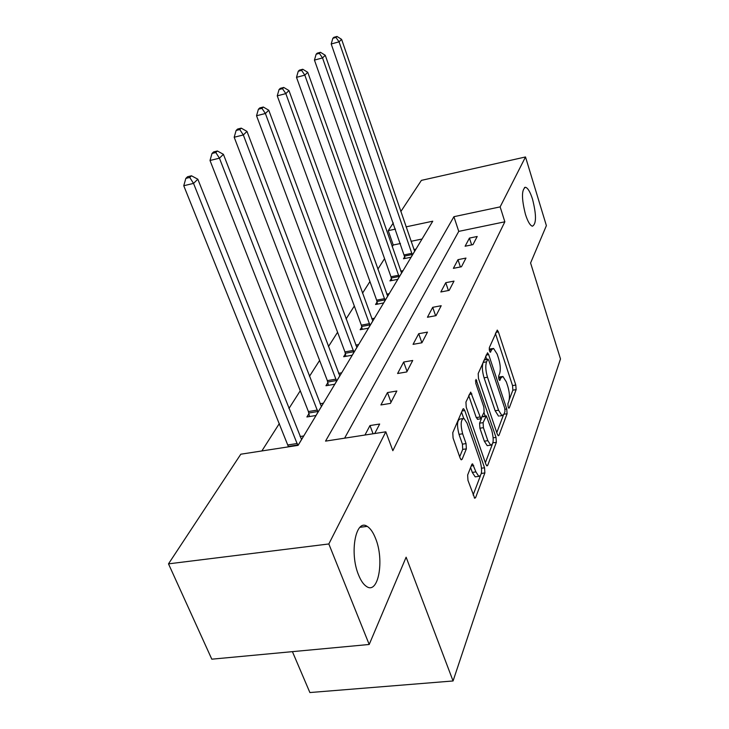 <?xml version="1.0" encoding="UTF-8"?>
<svg xmlns="http://www.w3.org/2000/svg" width="729" height="729" viewBox="0 0 729 729"><rect width="100%" height="100%" fill="white"/><g stroke="black" fill="none" stroke-linecap="round" stroke-linejoin="round"><path stroke-width="1.09" d="M508.14 407.019L508.86 408.185L509.289 407.866L516.132 389.632L515.804 385.058L498.39 331.868L497.26 330.073L489.323 347.66L489.533 350.968L490.335 352.235L491.711 349.665L493.542 348.389L497.151 354.084L498.636 358.604C500.431 364.746 500.759 369.74 499.638 373.585L498.691 375.927L498.909 379.226L499.675 380.438L501.023 377.795L502.892 376.428L506.327 381.914L507.794 386.361C509.562 392.412 509.899 397.396 508.824 401.324L507.913 403.72L508.14 407.019M375.544 538.394C373.148 532.307 370.368 528.306 367.188 526.374C355.77 518.255 349.218 552.947 358.586 575.017C360.864 580.649 363.461 584.439 366.386 586.389C378.378 595.174 384.639 560.054 375.544 538.394M532.534 199.217C530.211 191.937 527.869 187.964 525.5 187.28C521.49 189.54 521.481 198.598 525.481 214.463C527.787 221.598 530.092 225.516 532.398 226.209C536.453 223.994 536.498 215 532.534 199.217M467.654 475.016L467.963 480.365L474.725 498.244L475.6 497.643L484.867 472.939L484.548 467.79L464.792 410.545L463.608 408.732L462.842 409.233L452.782 432.643L453.064 438.001L460.127 458.094L461.266 459.835L462.131 459.27L466.36 448.864L466.059 443.606L462.642 433.791C460.327 424.451 460.764 419.33 463.945 418.41L467.07 423.194L480.138 460.965C482.425 470.342 481.978 475.472 478.789 476.365L475.919 471.9L472.629 463.917L471.8 464.473L467.654 475.016M400.822 211.574L421.398 180.373L525.509 156.963L546.385 225.635L530.584 262.996L560.501 358.932L453.064 680.968L406.126 557.193L369.202 644.472L328.834 543.962L168.499 563.854L240.807 454.203L298.106 445.355L432.753 221.197L406.08 226.856M525.509 156.963L500.14 206.881L453.912 216.695L325.535 441.118L385.823 431.805L328.834 543.962M385.823 431.805L392.84 450.695L504.851 221.798L500.14 206.881M497.278 434.101L498.326 435.76L499.01 435.268L507.083 413.744L506.764 408.996L488.676 354.613L487.528 352.809L478.188 373.567L478.479 378.479L497.278 434.101M496.349 442.339L487.71 465.366L486.945 465.913L485.879 464.264L466.223 407.183L465.931 402.053L470.715 392.111L480.894 418.774L484.147 412.003L483.837 407.037L475.745 383.19L476.01 379.399L496.03 437.391L496.349 442.339L492.904 442.84L493.105 441.692M292.411 651.644L309.889 692.55L453.064 680.968M504.851 221.798L458.751 231.385L344.598 438.175M469.43 238.091L465.111 246.229L472.966 244.625L477.203 236.488L469.43 238.091L471.654 244.898M457.976 259.67L453.374 268.354L461.466 266.75L465.977 258.075L457.976 259.67L460.4 266.96M445.765 282.697L440.845 291.974L449.182 290.37L454.003 281.102L445.765 282.697L448.408 290.516M432.707 307.319L427.44 317.243L436.033 315.648L441.2 305.724L432.707 307.319L435.605 315.73M418.71 333.7L413.061 344.352L421.927 342.776L427.476 332.114L418.71 333.7L421.9 342.776M403.675 362.04L397.587 373.512L406.755 371.945L412.723 360.472L403.675 362.04L407.037 371.416M387.482 392.567L380.912 404.95L390.398 403.41L396.84 391.017L387.482 392.567L391.017 402.217M374.733 433.518L379.672 424.032L369.986 425.554L364.956 435.031M400.458 243.513L393.25 245.008L392.193 246.675M384.557 258.64L377.85 269.156M369.94 281.549L362.513 293.195M354.321 306.034L346.084 318.938M337.582 332.26L328.451 346.585M319.612 360.436L309.451 376.355M300.257 390.771L288.948 408.504M279.353 423.531L261.857 450.95M422.045 239.021L411.047 241.308M404.814 256.553L403.465 258.768L411.047 257.228L415.94 249.081L413.862 249.509M391.4 278.533L389.951 280.893L397.761 279.353L402.973 270.678L400.74 271.124M377.093 301.97L375.553 304.494L383.582 302.954L389.14 293.696L386.744 294.161M361.803 327.02L360.153 329.718L368.427 328.187L374.378 318.272L371.79 318.764M345.437 353.838L343.669 356.727L352.189 355.214L358.568 344.589L355.779 345.099M327.859 382.634L325.963 385.741L334.748 384.238L341.609 372.82L338.584 373.348M308.941 413.625L306.891 416.97L315.976 415.503L323.366 403.192L320.067 403.738M300.075 436.525L303.683 435.96L298.033 445.364M499.729 415.967L501.944 415.621L503.976 414.118L504.96 411.53L504.732 408.194L488.794 360.345L487.993 359.096L486.525 361.848C485.314 365.776 485.632 370.906 487.501 377.248L498.554 410.236L501.944 415.621M369.202 644.472L211.802 659.18L168.499 563.854M393.25 245.008L388.238 230.646L393.323 222.946M395.464 229.116L388.238 230.646M458.751 231.385L453.912 216.695M369.986 425.554L373.075 433.773M501.825 376.611L498.545 377.112M492.485 348.571L489.177 349.118M509.225 399.756L512.861 390.161L512.542 385.586L495.428 333.472M486.671 359.315L485.642 356.226M496.777 432.616L503.374 415.202M487.747 359.133L484.174 359.962L487.573 359.379M498.554 416.141L495.155 410.764L484.074 377.813C482.206 371.48 481.887 366.35 483.117 362.431L484.174 359.962M492.248 444.544L485.359 462.733M468.72 395.574L476.256 417.571L477.814 419.248M483.947 412.486L485.159 416.049M487.847 440.671L490.708 445.155C493.606 444.234 493.961 439.341 491.783 430.474L486.316 415.876L483.108 422.656L483.418 427.686L487.847 440.671L484.338 441.191L487.209 445.665L488.375 445.501M485.897 415.94L482.279 416.623M484.338 441.191L479.901 428.215L479.591 423.194L481.468 418.555M476.538 476.675L475.19 476.866L472.301 472.41L470.597 467.544M462.642 418.61L460.327 418.975C457.119 419.895 456.682 425.016 458.997 434.338L462.642 433.791M459.671 456.801L462.715 449.401L462.423 444.143L458.997 434.338M463.69 418.337L461.566 412.204M473.112 495.037L480.338 475.982M414.637 251.259L341.609 39.366L339.058 41.845L331.203 43.968L405.178 258.421M335.987 37.434L337.017 36.45L333.882 37.307L332.843 38.291L335.987 37.434L339.058 41.845L412.386 255.013M337.017 36.45L341.609 39.366M331.203 43.968L332.843 38.291M401.579 272.992L325.252 55.267L322.528 57.919L314.445 60.088L390.963 276.774L391.792 280.537M319.366 53.345L320.468 52.297L317.243 53.162L316.14 54.21L319.366 53.345L322.528 57.919L399.173 276.993M320.468 52.297L325.252 55.267M314.445 60.088L316.14 54.21M387.655 296.165L307.747 72.299L304.822 75.142L296.503 77.338L376.638 300.166L377.513 304.121M301.578 70.376L302.754 69.255L299.437 70.13L298.252 71.26L301.578 70.376L304.822 75.142L385.094 300.43M302.754 69.255L307.747 72.299M296.503 77.338L298.252 71.26M372.783 320.924L288.966 90.56L285.832 93.613L277.248 95.845L361.329 325.152L362.258 329.326M282.478 88.656L283.745 87.444L280.328 88.346L279.052 89.558L282.478 88.656L285.832 93.613L370.05 325.48M283.745 87.444L288.966 90.56M277.248 95.845L279.052 89.558M356.864 347.423L268.764 110.216L265.383 113.496L256.535 115.756L344.935 351.907L345.92 356.326M261.939 108.329L263.306 107.026L259.77 107.928L258.403 109.241L261.939 108.329L265.383 113.496L353.929 352.317M263.306 107.026L268.764 110.216M256.535 115.756L258.403 109.241M339.778 375.872L246.976 131.402L243.322 134.956L234.191 137.243L327.339 380.638L328.387 385.322M239.777 129.552L241.244 128.14L237.599 129.06L236.123 130.473L239.777 129.552L243.322 134.956L336.616 381.13M241.244 128.14L246.976 131.402M234.191 137.243L236.123 130.473M321.389 406.481L223.411 154.329L219.447 158.175L210.007 160.489L308.403 411.557L309.515 416.551M215.784 152.516L217.388 150.985L213.615 151.924L212.011 153.454L215.784 152.516L219.447 158.175L317.99 412.14M217.388 150.985L223.411 154.329M210.007 160.489L212.011 153.454M301.551 439.505L197.832 179.206L193.531 183.389L183.754 185.731L288.474 446.841M189.74 177.448L191.481 175.789L187.581 176.728L185.84 178.395L189.74 177.448L193.531 183.389L297.824 445.401M191.481 175.789L197.832 179.206M183.754 185.731L185.84 178.395M508.605 407.976L509.289 407.866M490.088 352.061L490.745 351.952M499.42 380.246L500.094 380.137M498.654 378.187L501.023 377.795M489.305 350.084L491.711 349.665M495.92 332.306L498.39 331.868M512.542 385.586L515.804 385.058M512.861 390.161L516.132 389.632M486.152 355.041L488.676 354.613M504.997 409.27L506.764 408.996M503.93 414.227L507.083 413.744M497.925 435.423L499.01 435.268M483.117 362.431L486.525 361.848M484.074 377.813L487.501 377.248M495.155 410.764L498.554 410.236M486.507 465.539L487.71 465.366M469.248 394.353L471.891 393.924M476.256 417.571L479.773 417.024M475.363 380.912L476.83 380.666M493.187 437.819L496.03 437.391M482.17 416.888L485.623 416.359M479.591 423.194L483.108 422.656M479.901 428.215L483.418 427.686M471.216 465.968L473.722 465.612M472.301 472.41L475.919 471.9M462.423 444.143L466.059 443.606M462.715 449.401L466.36 448.864M460.828 459.461L462.131 459.27M462.095 410.965L464.792 410.545M481.568 468.2L484.548 467.79M481.359 473.431L484.867 472.939M474.26 497.816L475.6 497.643M404.395 254.849L411.958 253.3M404.713 256.043L412.286 254.494M390.963 276.774L398.745 275.234M391.291 278.004L399.073 276.464M376.638 300.166L384.639 298.617M376.984 301.432L384.985 299.883M361.329 325.152L369.576 323.612M361.693 326.455L369.931 324.915M344.935 351.907L353.437 350.385M345.318 353.255L353.811 351.733M327.339 380.638L336.105 379.126M327.74 382.023L336.497 380.52M308.403 411.557L317.452 410.072M308.814 412.997L317.862 411.511M287.955 444.936L297.314 443.487M288.392 446.421L297.742 444.972M359.98 527.295L367.188 526.374M524.506 187.49L525.5 187.28M477.377 419.312L480.894 418.774M487.209 445.665L490.708 445.155M472.119 463.99L472.629 463.917M475.19 476.866L478.789 476.365M463.134 408.814L463.608 408.732"/></g></svg>
